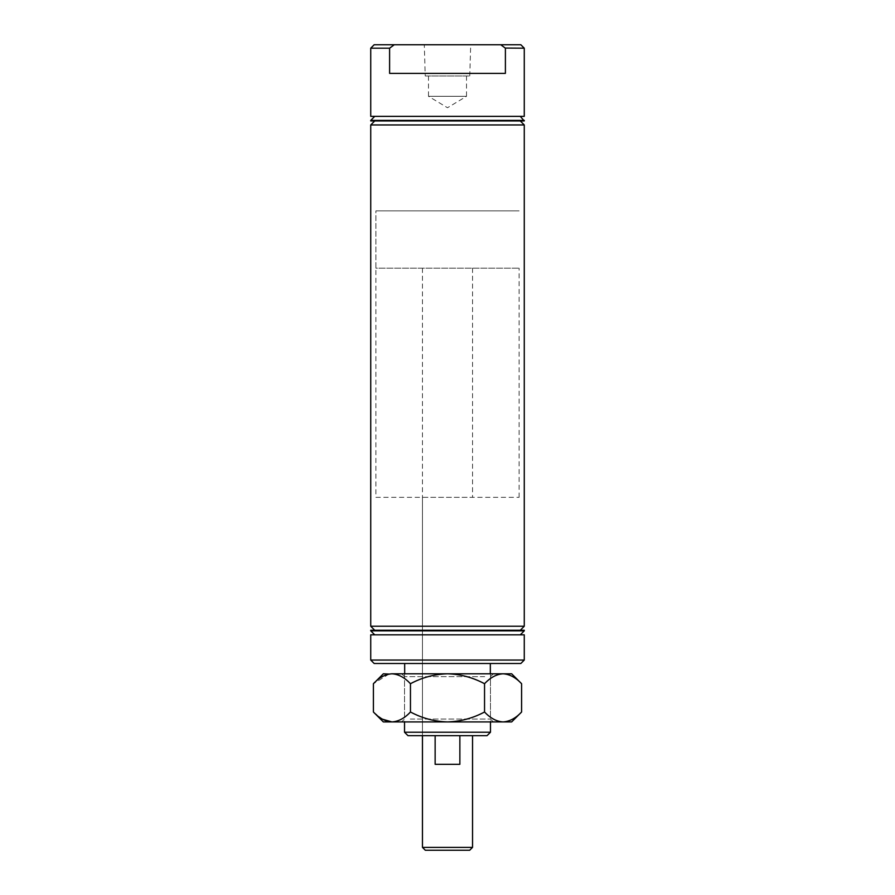 <?xml version="1.0" encoding="UTF-8"?>
<svg xmlns="http://www.w3.org/2000/svg" width="895" height="895" viewBox="0 0 895 895"><rect width="100%" height="100%" fill="white"/><g stroke="black" fill="none" stroke-linecap="round" stroke-linejoin="round"><path stroke-width="0.67" stroke-dasharray="4.47 3.36" d="M425.237 75.986L469.763 75.986L425.237 75.986L424.297 44.75L470.703 44.75L424.297 44.75M469.763 75.986L470.703 44.75M466.519 75.986L466.519 96.313L428.481 96.313L447.5 107.736L466.519 96.313L428.481 96.313L428.481 75.986L466.519 75.986L428.481 75.986M375.889 497.34L519.111 497.34L375.889 497.34L375.889 210.896L519.111 210.896L375.889 210.896L519.111 210.896L375.889 210.896L375.889 268.187L519.111 268.187L375.889 268.187M519.111 497.34L519.111 268.187M422.462 268.187L422.462 735.668L472.538 735.668L422.462 735.668L422.462 497.34L472.538 497.34L422.462 497.34M472.538 268.187L472.538 497.34M520.264 116.361L374.736 116.361L520.264 116.361M520.264 120.948L374.736 120.948L520.264 120.948M520.264 630.259L374.736 630.259L520.264 630.259M520.264 634.835L374.736 634.835L520.264 634.835M490.326 663.486L404.674 663.486L490.326 663.486M490.326 673.801L404.674 673.801L490.326 673.801M404.529 673.801L490.471 673.801L404.529 673.801L404.529 721.918M490.471 673.801L490.471 721.918M520.834 44.75L374.166 44.75M370.731 48.185L389.605 48.185L389.605 73.39L505.395 73.39L389.605 73.39L505.395 73.39L505.395 48.185L524.269 48.185M505.395 48.185L500.752 44.75M370.731 116.361L524.269 116.361M394.247 44.75L389.605 48.185M370.731 124.953L524.269 124.953M370.731 626.243L524.269 626.243M370.731 630.259L524.269 630.259M370.731 630.83L524.269 630.83M370.731 634.835L524.269 634.835M524.269 660.051L370.731 660.051M407.975 735.668L487.025 735.668M490.471 732.233L404.529 732.233M374.166 663.486L520.834 663.486M370.731 120.948L524.269 120.948M370.731 120.377L524.269 120.377M425.326 850.25L469.674 850.25M472.538 847.386L422.462 847.386M459.862 735.668L447.5 735.668L459.862 735.668L459.862 764.319L435.138 764.319L435.138 735.668L459.862 735.668L435.138 735.668M435.138 764.319L459.862 764.319L435.138 764.319M407.807 673.801L493.335 673.801L407.807 673.801M484.71 676.665L404.529 676.665L484.71 676.665M487.193 721.918L401.665 721.918L487.193 721.918M410.29 719.054L490.471 719.054L410.29 719.054M410.458 711.995C421.992 718.193 434.332 721.504 447.5 721.918L391.932 721.918C398.476 721.515 404.652 718.215 410.458 711.995L410.458 683.724C404.652 677.504 398.476 674.192 391.932 673.801L383.34 673.801M373.405 711.995L382.489 719.2M388.989 674.069L373.405 683.724M484.542 711.995C490.315 718.193 496.49 721.504 503.068 721.918L447.5 721.918C460.511 721.538 472.862 718.237 484.542 711.995L484.542 683.724C473.007 677.515 460.668 674.215 447.5 673.801C434.489 674.17 422.138 677.481 410.458 683.724M521.595 683.724C515.822 677.515 509.647 674.215 503.068 673.801C496.557 674.17 490.393 677.481 484.542 683.724M511.66 721.918L503.068 721.918C509.579 721.538 515.744 718.237 521.595 711.995M391.932 721.918L383.34 721.918M511.66 673.801L391.932 673.801M493.335 721.918L490.471 719.054L490.471 676.665L493.335 673.801M401.665 673.801L404.529 676.665L404.529 719.054L401.665 721.918"/><path stroke-width="1.34" d="M487.025 735.668L407.975 735.668L404.529 732.233L490.471 732.233L487.025 735.668M520.834 663.486L374.166 663.486L370.731 660.051L524.269 660.051L520.834 663.486M524.269 120.377L370.731 120.377L370.731 120.948L524.269 120.948L520.264 116.361M374.736 116.361L370.731 120.377M374.736 120.948L370.731 124.953L370.731 626.243L524.269 626.243L520.264 630.259M520.264 120.948L524.269 124.953L370.731 124.953M374.736 630.259L370.731 626.243M520.264 634.835L524.269 630.83L370.731 630.83L374.736 634.835M404.674 663.486L404.674 673.801M490.326 663.486L490.326 673.801M404.529 721.918L404.529 732.233M490.471 721.918L490.471 732.233M524.269 660.051L524.269 634.835L370.731 634.835L370.731 660.051M524.269 630.83L524.269 630.259L370.731 630.259L370.731 630.83M524.269 124.953L524.269 626.243M520.834 44.75L524.269 48.185L524.269 116.361L370.731 116.361L370.731 48.185L389.605 48.185L394.247 44.75L520.834 44.75M524.269 48.185L505.227 48.061M389.605 48.185L389.605 73.39L505.395 73.39L505.395 48.185L500.752 44.75M370.731 48.185L374.166 44.75L394.247 44.75M469.674 850.25L425.326 850.25L422.462 847.386L472.538 847.386L469.674 850.25M435.138 735.668L435.138 764.319L459.862 764.319L459.862 735.668M484.542 711.995C473.007 718.193 460.668 721.504 447.5 721.918C434.489 721.538 422.138 718.237 410.458 711.995C404.685 718.193 398.51 721.504 391.932 721.918C385.421 721.538 379.256 718.237 373.405 711.995L373.405 683.724C379.178 677.515 385.353 674.215 391.932 673.801C398.443 674.17 404.607 677.481 410.458 683.724C421.992 677.515 434.332 674.215 447.5 673.801C460.511 674.17 472.862 677.481 484.542 683.724C490.348 677.504 496.524 674.203 503.068 673.801C509.624 674.192 515.788 677.504 521.595 683.724L521.595 711.995C515.788 718.215 509.624 721.515 503.068 721.918C496.524 721.515 490.348 718.204 484.542 711.995L484.542 683.724M410.458 711.995L410.458 683.724M382.489 719.2L391.932 721.918L511.66 721.918L521.595 711.995M373.405 683.724L383.34 673.801L388.989 674.069M373.405 711.995L383.34 721.918L391.932 721.918M391.932 673.801L511.66 673.801L521.595 683.724M472.538 735.668L472.538 847.386M422.462 735.668L422.462 847.386"/></g></svg>
